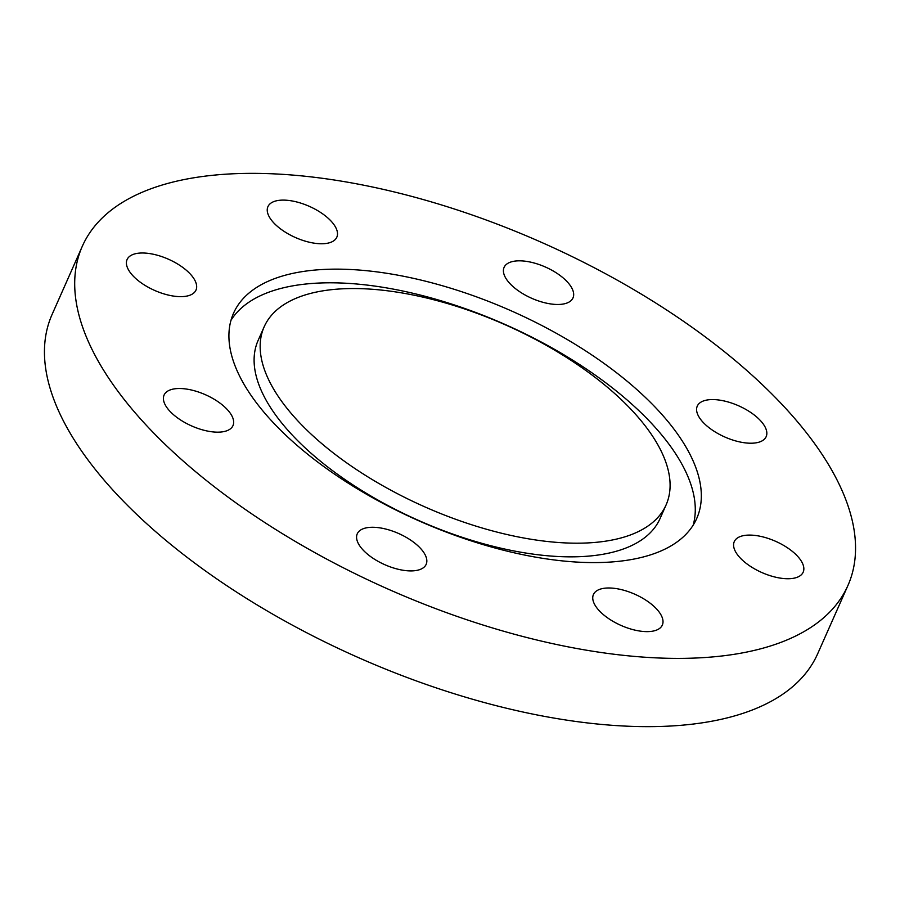 <?xml version="1.0" encoding="UTF-8"?>
<svg xmlns="http://www.w3.org/2000/svg" width="900" height="900" viewBox="0 0 900 900"><rect width="100%" height="100%" fill="white"/><g stroke="black" fill="none" stroke-linecap="round" stroke-linejoin="round"><path stroke-width="1.35" d="M264.161 326.812L258.109 340.459A219.814 99.529 23.9 0 0 341.595 477.202A219.814 99.529 23.9 0 0 565.886 556.796A219.814 99.529 23.9 0 0 660.049 518.58L666.09 504.923A219.814 99.529 23.9 0 0 582.604 368.19A219.814 99.529 23.9 0 0 358.312 288.596A219.814 99.529 23.9 0 0 264.161 326.812A219.814 99.529 23.9 0 0 347.647 463.545A219.814 99.529 23.9 0 0 571.928 543.139A219.814 99.529 23.9 0 0 666.09 504.923M342.045 269.201A253.316 114.694 23.9 0 0 233.528 313.245A253.316 114.694 23.9 0 0 329.738 470.812A253.316 114.694 23.9 0 0 588.206 562.534A253.316 114.694 23.9 0 0 696.712 518.501A253.316 114.694 23.9 0 0 600.514 360.923A253.316 114.694 23.9 0 0 342.045 269.201M693.202 525.105A253.316 114.694 23.9 0 0 588.082 370.181A253.316 114.694 23.9 0 0 335.993 282.859A253.316 114.694 23.9 0 0 230.996 320.287M520.234 260.831A37.688 17.066 23.9 0 0 504.09 267.379A37.688 17.066 23.9 0 0 518.4 290.824A37.688 17.066 23.9 0 0 556.852 304.47A37.688 17.066 23.9 0 0 572.996 297.911A37.688 17.066 23.9 0 0 558.686 274.477A37.688 17.066 23.9 0 0 520.234 260.831M713.396 399.577A37.688 17.066 23.9 0 0 697.264 406.136A37.688 17.066 23.9 0 0 711.574 429.57A37.688 17.066 23.9 0 0 750.026 443.216A37.688 17.066 23.9 0 0 766.159 436.669A37.688 17.066 23.9 0 0 751.849 413.224A37.688 17.066 23.9 0 0 713.396 399.577M750.409 535.095A37.688 17.066 23.9 0 0 734.265 541.642A37.688 17.066 23.9 0 0 748.575 565.087A37.688 17.066 23.9 0 0 787.028 578.734A37.688 17.066 23.9 0 0 803.171 572.186A37.688 17.066 23.9 0 0 788.85 548.741A37.688 17.066 23.9 0 0 750.409 535.095M609.57 587.992A37.688 17.066 23.9 0 0 593.426 594.54A37.688 17.066 23.9 0 0 607.736 617.974A37.688 17.066 23.9 0 0 646.189 631.62A37.688 17.066 23.9 0 0 662.332 625.072A37.688 17.066 23.9 0 0 648.023 601.627A37.688 17.066 23.9 0 0 609.57 587.992M373.399 527.276A37.688 17.066 23.9 0 0 357.255 533.824A37.688 17.066 23.9 0 0 371.565 557.269A37.688 17.066 23.9 0 0 410.017 570.904A37.688 17.066 23.9 0 0 426.161 564.356A37.688 17.066 23.9 0 0 411.84 540.923A37.688 17.066 23.9 0 0 373.399 527.276M180.225 388.519A37.688 17.066 23.9 0 0 164.081 395.066A37.688 17.066 23.9 0 0 178.403 418.511A37.688 17.066 23.9 0 0 216.844 432.157A37.688 17.066 23.9 0 0 232.987 425.599A37.688 17.066 23.9 0 0 218.678 402.165A37.688 17.066 23.9 0 0 180.225 388.519M143.224 253.001A37.688 17.066 23.9 0 0 127.08 259.56A37.688 17.066 23.9 0 0 141.39 282.994A37.688 17.066 23.9 0 0 179.843 296.64A37.688 17.066 23.9 0 0 195.986 290.093A37.688 17.066 23.9 0 0 181.676 266.648A37.688 17.066 23.9 0 0 143.224 253.001M284.062 200.115A37.688 17.066 23.9 0 0 267.919 206.662A37.688 17.066 23.9 0 0 282.229 230.107A37.688 17.066 23.9 0 0 320.681 243.754A37.688 17.066 23.9 0 0 336.825 237.195A37.688 17.066 23.9 0 0 322.515 213.761A37.688 17.066 23.9 0 0 284.062 200.115M668.565 658.294A418.702 189.574 23.9 0 0 847.924 585.506A418.702 189.574 23.9 0 0 688.894 325.058A418.702 189.574 23.9 0 0 261.686 173.453A418.702 189.574 23.9 0 0 82.328 246.24A418.702 189.574 23.9 0 0 241.346 506.689A418.702 189.574 23.9 0 0 668.565 658.294M82.328 246.24L52.076 314.494A418.702 189.574 23.9 0 0 211.106 574.942A418.702 189.574 23.9 0 0 638.314 726.548A418.702 189.574 23.9 0 0 817.673 653.76L847.924 585.506"/></g></svg>
